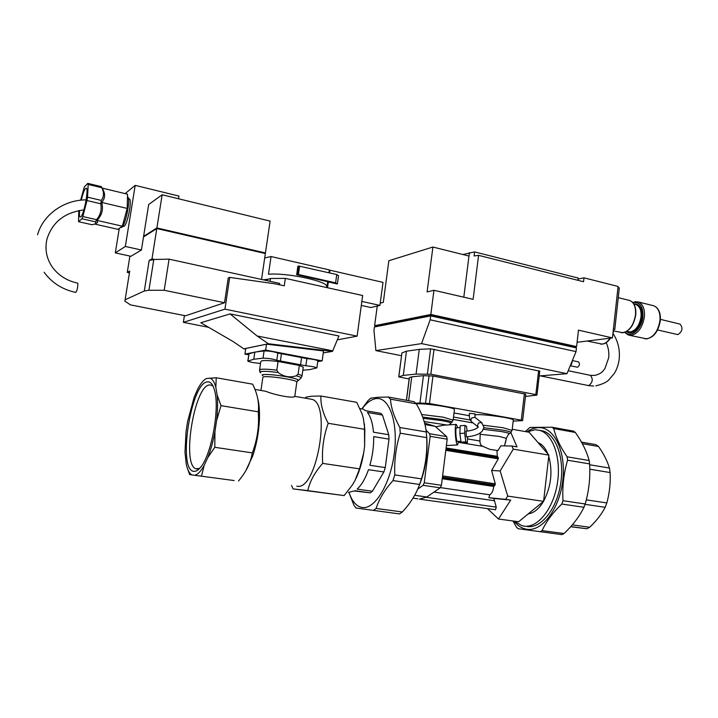 <?xml version="1.0" encoding="UTF-8"?>
<svg xmlns="http://www.w3.org/2000/svg" width="718" height="718" viewBox="0 0 718 718"><rect width="100%" height="100%" fill="white"/><g stroke="black" fill="none" stroke-linecap="round" stroke-linejoin="round"><path stroke-width="1.08" d="M259.611 369.635L260.751 361.755L261.926 360.75C264.897 360.328 270.282 360.562 278.072 361.459L299.334 365.444L298.114 374.06L296.256 375.792C289.803 377.901 283.763 376.797 278.126 372.48L276.825 370.147L278.072 361.459M234.14 480.548L189.642 474.616L234.14 480.548M320.91 396.013L356.729 402.331L362.034 413.81L363.353 418.217L364.834 429.355L364.618 446.165L363.757 452.6L359.547 468.863L355.015 480.459L352.502 484.812L344.146 495.591L307.789 490.636C309.844 481.338 314.816 472.256 322.696 463.397C321.727 449.531 323.558 436.167 328.216 423.297C322.938 413.496 320.506 404.396 320.91 396.013L311.271 396.246L305.931 397.18L305.132 398.158M291.508 485.44L293.07 488.886L307.789 490.636M296.749 486.167L297.055 486.203C316.719 491.274 331.689 403.794 311.989 399.352L309.593 398.93M348.49 492.422L355.06 490.726L370.264 492.844L354.593 491.013M454.422 409.754L454.476 409.296C453.462 407.366 424.903 403.202 416.799 403.821L416.314 403.848C421.906 413.362 425.244 422.749 426.295 431.967L399.881 427.515C394.236 417.382 391.086 407.932 390.457 399.154L416.287 403.812L413.99 401.685L388.259 397.036L377.569 397.305L370.712 398.194L368.092 400.545L361.845 408.892M348.876 492.467L354.055 505.454L356.047 508.021L399.513 513.917L402.358 511.961L376.079 508.47C379.14 499.028 384.767 489.73 392.979 480.584L419.608 484.453C416.144 494.146 410.391 503.309 402.358 511.961M349.029 492.485C352.071 501.469 356.46 506.468 362.195 507.5C374.715 509.717 390.368 484.345 394.272 453.579C398.364 422.83 389.497 397.251 376.681 398.544C371.673 398.993 366.79 402.457 362.043 408.919M213.174 386.383L211.604 385.243L209.575 384.947C194.479 385.243 181.439 464.438 195.879 468.773L199.586 468.405M193.95 471.349C177.283 470.99 190.808 382.47 207.43 381.877C210.509 381.518 212.869 384.301 214.502 390.206C220.175 408.524 211.038 457.061 199.837 468.145C197.737 470.461 195.781 471.529 193.95 471.349M426.707 437.612C427.372 451.676 425.621 465.426 421.457 478.852L394.81 474.912C394.155 460.561 395.959 446.659 400.231 433.205L426.707 437.612L426.295 431.967M373.306 510.471L376.079 508.47M392.979 480.584L394.81 474.912M400.231 433.205L399.881 427.515M390.457 399.154L388.259 397.036M419.608 484.453L421.457 478.852M382.461 415.049L388.761 434.722L373.468 432.2C372.696 423.225 370.676 416.637 367.41 412.446L382.461 415.049L380.782 413.335L365.767 410.732L363.021 409.089L360.454 408.65M357.16 489.111C361.558 485.081 365.336 478.61 368.496 469.671L383.87 471.959L372.4 491.238L357.16 489.111M369.887 465.264C372.57 455.742 373.836 446.192 373.683 436.625L389.003 439.12L385.27 467.589L369.887 465.264M389.003 439.12L388.761 434.722M383.87 471.959L385.27 467.589M370.264 492.844L372.4 491.238M344.146 495.591L293.07 488.886M359.547 468.863L322.696 463.397M364.834 429.355L328.216 423.297M364.618 446.165L364.448 423.943M356.038 478.403C359.565 470.9 362.141 462.302 363.757 452.6M201.507 475.971L204.199 465.3L207.744 457.644L214.799 447.305L214.951 431.671L216.612 420.542L221 405.652L217.114 394.9L215.849 387.451L216.217 377.749L252.637 384.175C257.403 393.644 259.297 402.87 258.309 411.827L258.534 418.738C258.642 430.037 256.577 441.417 252.359 452.887L251.156 458.075C249.029 465.874 244.811 473.521 238.502 481.006M221 405.652L258.309 411.827M214.799 447.305L252.359 452.887M187.236 467.822L189.642 474.616M216.217 377.749L206.353 378.539C203.382 380.055 200.412 383.771 197.441 389.677L194.165 397.225L187.586 421.556L186.025 431.841L185.002 452.313L186.213 463.783C187.407 469.707 189.283 473.386 191.832 474.822M194.991 475.181C197.935 474.401 201.004 471.107 204.199 465.3M207.744 457.644C210.733 450.078 213.138 441.426 214.951 431.671M216.612 420.542C217.698 410.831 217.859 402.286 217.114 394.9M215.849 387.451C214.386 381.832 212.304 378.7 209.593 378.063M262.07 390.655L265.813 391.301C274.599 395.008 293.375 398.669 294.793 396.444L294.82 396.237M245.682 470.927L252.7 456.002C256.47 444.792 258.695 432.972 259.377 420.533C259.781 411.405 259.189 403.902 257.591 398.032M299.334 365.444L303.256 367.149L303.158 367.822M260.508 363.425L258.875 363.272C253.364 362.761 249.667 362.043 247.782 361.118L253.786 359.233L263.03 358.183C268.236 358.228 272.822 358.937 276.798 360.31L305.868 365.767C311.415 366.27 315.085 366.979 316.871 367.894L309.629 369.644L302.816 370.228M247.818 360.894L249.011 353.821L254.827 352.098L264.08 350.923C269.286 350.931 273.872 351.64 277.839 353.059L306.873 358.596C312.42 359.09 316.082 359.817 317.868 360.759L317.832 361.001M254.827 352.098L253.786 359.233M83.871 209.934C64.557 212.438 52.252 222.212 46.93 239.238C44.633 249.756 46.67 259.36 53.033 268.038C59.172 275.909 67.384 280.935 77.679 283.116L77.858 283.466C77.804 287.73 77.113 290.718 75.767 292.423C62.475 289.587 51.929 282.874 44.121 272.266M97.154 222.822L97.639 222.454L96.948 220.39L122.347 226.188L127.212 208.426L127.535 194.192L102.27 188.107L103.338 190.288L102.127 188.43C104.155 192.882 103.886 196.876 101.31 200.412L87.551 197.163L88.17 184.445L101.812 187.73L102.127 188.43M95.727 223.738L92.075 224.734L78.558 221.683L81.951 218.757L95.638 221.871L95.727 223.738M120.588 227.453L121.728 227.382C125.632 225.362 130.954 197.988 127.651 196.894L127.472 196.813M128.971 198.805L129.348 198.895C132.336 199.891 127.553 224.501 124.017 226.341L122.661 226.341M264.709 257.95L271.063 256.541L329.347 269.923L328.952 272.759M81.269 200.142C82.741 193.95 84.159 190.046 85.532 188.448L86.331 188.233C88.888 189.139 83.925 214.808 80.802 216.845L80.075 216.998C79.42 216.405 79.258 214.224 79.572 210.464M96.948 220.39C101.983 215.238 103.563 209.252 101.696 202.431C104.882 198.769 105.429 194.722 103.338 190.288M101.696 202.431L127.212 208.426M95 224.133L117.958 229.329L122.347 226.188M78.783 210.607L78.558 221.683M101.812 187.73L101.444 186.662L87.838 183.377L84.374 186.77L80.622 200.205M96.553 219.681L82.83 216.549L86.986 200.537L100.753 203.768C101.884 209.692 100.484 214.996 96.553 219.681L95.638 221.871M81.951 218.757L82.83 216.549M86.986 200.537L87.551 197.163M88.17 184.445L87.838 183.377M100.753 203.768L101.31 200.412M327.659 281.959L328.332 281.959L327.525 287.73M329.185 271.054L329.966 270.21L329.589 272.903M328.332 281.959L337.37 283.987L338.519 275.721L336.751 274.545L335.602 282.838L337.37 283.987M361.845 301.434L379.921 305.401L370.901 307.519L361.298 305.428M329.966 270.21L383.008 282.38L379.921 305.401M326.995 286.742L327.704 281.68L296.669 274.707L298.437 274.482L335.602 282.838M326.636 287.191L326.789 286.105C325.272 280.648 285.746 272.526 268.469 274.276L271.063 256.541M296.669 274.707L297.871 266.315L298.706 266.01L336.751 274.545M143.6 236.366L156.892 227.938L265.445 252.951L270.112 221.099L162.142 194.766L148.68 204.522L143.6 236.366L144.138 236.554M125.147 193.609L135.199 185.361L178.944 196.077L178.522 198.76M130.9 256.281L115.302 252.889L125.336 246.471L141.419 250.017L130.9 256.281M119.278 228.387L115.302 252.889M135.199 185.361L125.336 246.471M144.309 290.987L148.922 290.26L164.207 290.269L224.519 302.736L185.504 315.794L130.479 304.872L124.878 301.174L125.12 299.783L144.309 290.987L149.156 260.428L151.992 258.875L156.793 228.548L143.51 236.949L141.419 250.017M129.419 272.867L127.274 272.409L129.895 256.057M127.274 272.409L129.725 271.063L124.878 301.174M125.12 299.783L129.725 271.063M144.147 236.491L157.323 228.153L264.754 252.907L264.682 253.382M265.445 252.951L264.7 253.266M261.558 279.437L265.355 253.544L156.793 228.548M157.242 228.647L157.323 228.153M151.992 258.875L154.684 259.458L149.156 260.428M156.892 227.938L162.142 194.766M279.49 284.777L279.688 283.413L169.08 259.153L154.684 259.458M164.207 290.269L169.08 259.153M274.806 283.789L229.697 277.39L228.234 277.974L224.519 302.736M148.922 290.26L153.796 259.476M265.409 280.28L270.471 278.485L270.058 281.303M270.471 278.485L285.342 278.378L284.274 285.827L274.868 283.798M208.624 327.3L183.377 322.355L184.418 315.579M183.377 322.355L224.94 309.153L229.697 277.39M224.94 309.153L357.124 336.15L362.644 295.529L285.342 278.378M357.124 336.15L337.272 339.856M323.262 352.897L332.533 351.362L338.914 335.979L230.083 313.91L200.798 322.75L233.036 341.517L243.833 348.831L245.664 349.038M332.613 350.788L257.071 335.97L230.083 313.91M332.533 351.362L268.397 343.751L257.071 335.97M256.003 351.955L265.66 350.079L322.149 360.876L323.531 350.931L266.513 344.173L245.753 348.472L244.919 354.1L254.064 352.323M268.397 343.751L243.833 348.831M265.66 350.079L266.513 344.173M248.715 354.809L244.919 354.1M322.149 360.876L317.76 361.531M478.296 427.147L477.461 425.648L478.466 423.037L481.428 422.435L484.022 427.3L482.128 431.347C480.037 433.026 478.412 435.485 466.377 436.948L466.027 431.213M474.984 413.891L469.446 413.326C468.989 416.754 469.644 419.5 471.421 421.583M458.703 441.408L457.528 444.882C455.49 444.388 454.27 424.338 456.28 424.392L457.797 427.731M457.635 444.909L446.39 445.591M514.303 521.16L522.031 525.72L524.023 526.123C537.602 528.233 553.192 509.116 557.294 483.869C561.557 458.658 553.192 434.327 539.963 430.441L535.233 429.723L527.039 431.868M424.966 424.562L435.153 426.321L424.589 423.081M510.875 432.586L516.996 446.874L511.961 446.022L500.877 445.824L497.987 450.572L489.936 449.387L482.891 446.372C480.872 445.483 479.893 443.697 479.947 441.014L480.216 432.927M474.894 414.833L476.949 414.663C485.547 414.232 512.464 418.091 513.334 419.859L513.28 420.263M460.929 441.274L457.366 441.462C456.002 441.103 455.194 427.784 456.531 427.811L456.603 427.802M575.333 432.46C582.074 441.965 586.669 451.317 589.128 460.516L567.121 456.819C560.237 446.758 555.786 437.343 553.749 428.565L575.333 432.46L573.529 431.123L551.98 427.228L529.893 427.434L525.325 431.572M512.93 520.972L516.439 527.12L518.055 528.699L561.907 534.623L564.007 533.519L542.072 530.611C546.183 521.609 552.761 512.751 561.799 504.036L583.967 507.276C579.462 516.511 572.802 525.262 564.007 533.519M514.043 521.124C517.705 525.818 521.995 528.538 526.904 529.274C542.198 531.805 559.735 508.676 562.831 480.073C566.152 451.487 554.152 427.057 538.697 427.605C534.686 427.677 530.737 429.086 526.859 431.841M570.774 526.572L586.803 528.762L570.639 526.725M582.316 443.661L598.534 446.515L596.039 444.675L581.454 442.1M598.534 446.515C603.694 453.821 607.329 461.001 609.438 468.046L589.649 464.761M589.792 469.213L610.112 472.552C610.632 482.9 609.537 493.024 606.827 502.932L586.283 499.854M585.062 504.332L605.184 507.303C601.549 514.285 596.389 520.936 589.684 527.263L572.264 524.876M586.803 528.762L589.684 527.263M605.184 507.303L606.827 502.932M610.112 472.552L609.438 468.046M589.604 463.9C590.429 477.56 588.948 490.924 585.188 503.982L563.011 500.706C562.203 486.786 563.72 473.297 567.57 460.229L589.604 463.9L589.128 460.516M540.008 531.733L542.072 530.611M561.799 504.036L563.011 500.706M567.57 460.229L567.121 456.819M553.749 428.565L551.98 427.228M583.967 507.276L585.188 503.982M527.218 526.545C540.842 528.663 556.468 509.583 560.552 484.381C564.806 459.206 556.405 434.902 543.131 431.006L539.577 430.324M464.995 425.415L460.238 425.72L459.852 433.475L461.055 442.144L462.607 442.97L467.337 442.683L465.82 441.857L464.636 433.178L464.995 425.415L466.512 426.375L467.149 431.096M459.852 433.475L464.636 433.178M461.055 442.144L465.82 441.857M512.212 429.256L529.094 432.236L548.884 455.122L543.589 501.326L507.725 496.093L505.643 499.351L510.713 500.078L498.48 519.024L487.441 508.604M543.589 501.326L518.629 521.744L498.48 519.024M548.884 455.122L513.271 449.154L500.15 470.936L507.725 496.093M511.961 446.022L513.271 449.154M510.713 500.078L493.858 498.436L496.237 507.123L495.555 509.735L419.653 499.172M496.919 450.545L497.314 456.316L498.373 457.761L498.265 458.838L491.624 470.47L495.276 483.824L495.115 485L493.706 486.445C493.266 490.708 491.938 493.481 489.73 494.783L488.868 497.718L493.858 498.436M500.15 470.936L491.624 470.47M506.118 439.613L504.431 445.887M505.643 499.351L488.868 497.718M477.856 427.497L477.308 426.295M489.936 449.387L497.987 450.572M436.095 426.752L443.823 425.2M435.153 426.321L446.659 436.607L447.197 439.174L441.417 485.305L440.251 487.818L426.806 497L419.465 499.154M426.079 430.324L429.651 433.744L430.154 436.329L424.257 482.783L423.099 485.323L417.759 489.084M418.379 487.63C425.505 470.829 428.233 453.327 426.564 435.108M528.242 513.882C533.905 513.047 538.994 508.882 543.508 501.397M543.598 501.236C551.155 486.562 552.869 471.582 548.749 456.307M547.906 453.991C545.465 448.113 542.18 444.307 538.042 442.584M467.589 436.858L467.337 442.683M657.598 329.957L677.828 334.615C682.45 331.545 683.195 328.045 680.054 324.114L679.56 323.989M570.792 365.857L577.523 367.239C579.659 365.668 580 363.882 578.537 361.881L578.304 361.827M578.035 279.069L583.985 277.83L583.546 281.725L478.583 255.348L474.095 255.976L474.607 251.919L578.143 278.046L577.891 280.307M462.895 254.522L474.607 251.919M469.392 252.673L463.81 297.189M478.583 255.348L473.117 299.343L433.941 290.287L430.836 314.484L576.608 346.597L578.466 330.154L612.454 337.909L618.081 286.455L583.985 277.83M376.546 326.107L374.616 325.703L377.255 306.03M613.414 329.131L614.788 329.454L613.351 329.643M617.956 287.559L619.329 287.9L614.788 329.454M577.101 342.262L612.454 337.909M468.971 256.039L432.909 247.028L388.86 260.733L383.304 302.377L380.226 303.113M433.941 290.287L427.111 291.921L432.909 247.028M374.616 325.703L430.836 314.484M431.626 316.099L431.769 314.951L574.526 346.381L574.4 347.458M376.483 326.573L376.573 325.9L431.769 314.951M576.608 346.597L574.472 346.848M539.2 375.963L567.005 373.683L576.042 351.605L576.455 347.907L430.656 315.884L374.446 326.977L373.97 330.54L375.9 350.608L401.506 355.724M430.656 315.884L430.154 319.815L421.547 343.608L375.9 350.608M430.154 319.815L576.042 351.605M421.547 343.608L567.005 373.683M539.765 371.134L430.612 348.84L419.267 349.361L406.451 351.21L401.936 352.915L398.741 376.788M409.161 379.005L398.732 376.869L403.292 375.397L416.072 374.087L430.836 374.231L535.834 394.622L536.795 395.106L525.477 396.444M525.738 394.2L432.972 375.999L423.449 375.685L411.737 376.842L409.341 377.641L406.397 400.312M403.292 375.397L406.451 351.21M416.072 374.087L419.267 349.361M408.641 400.725L411.737 376.842M415.74 403.229L419.94 403.013L423.449 375.685M469.33 415.713L454.018 412.967M419.94 403.013L429.472 403.516L521.286 420.165L522.444 420.649L513.182 421.107M262.878 375.685C261.783 375.137 261.908 374.76 263.264 374.563C268.173 374.222 276.008 374.958 286.76 376.779C294.227 378.189 298.015 379.328 298.114 380.181L297.719 380.45M260.939 390.457L262.824 377.417L263.766 376.717C268.442 376.411 275.909 377.121 286.159 378.853C292.253 379.984 295.825 380.953 296.866 381.761L296.803 382.236M259.979 371.897L259.512 370.273L260.679 369.339C263.65 368.971 269.035 369.24 276.825 370.147M260.76 372.83C259.485 372.184 259.629 371.744 261.173 371.502C264.305 371.143 269.959 371.466 278.126 372.48M296.256 375.792C299.621 376.708 301.228 377.435 301.075 377.964L300.698 378.251M298.114 374.06L302.045 375.685L302 376.295M277.839 353.059L276.798 360.31M264.08 350.923L263.03 358.183M281.402 354.073L280.37 361.298M301.542 357.914L300.537 365.076M306.873 358.596L305.868 365.767M249.011 353.821L247.979 360.831M263.273 279.814L268.613 279.14M298.706 266.01L297.503 274.429M299.639 266.064L298.437 274.482M475.567 417.849L482.173 423.046M474.993 413.828L475.02 417.32L471.941 417.894C470.559 419.599 470.631 421.035 472.139 422.175L477.955 426.806M424.159 421.538L446.91 425.002M423.099 418.28L441.651 420.613C447.718 421.708 450.778 422.552 450.841 423.144L450.608 423.315M422.669 417.086L442.297 419.554C448.723 420.712 451.954 421.61 452.008 422.247L451.775 422.417M421.645 414.501L443.096 417.149L453.139 420.156M480.252 434.273L499.513 436.463L506.37 438.411M483.537 429.319L501.344 431.554C506.666 432.505 509.322 433.241 509.34 433.753L509.152 433.896M483.986 427.731L502.322 430.082C508.093 431.114 510.974 431.922 510.974 432.478L510.776 432.64M483.699 425.262L503.13 427.74L512.087 430.423M479.947 441.014L467.508 438.913M473.108 422.947L453.211 419.438M496.237 507.123L426.33 497.314M494.307 500.715L433.995 492.09M489.73 494.783L440.475 487.621M493.706 486.445L442.243 478.753M494.163 485.512L442.369 477.748M495.115 485L442.45 477.093M495.276 483.824L442.602 475.881M498.265 458.838L445.797 450.33M498.373 457.761L445.932 449.235M497.556 457.195L445.986 448.804M497.314 456.316L446.093 447.951M430.154 436.329L447.197 439.174M424.257 482.783L441.417 485.305M423.099 485.323L440.251 487.818M414.654 495.294L426.806 497M429.651 433.744L446.659 436.607M482.891 446.372L458.614 442.324M540.34 375.873L588.634 385.602C592.727 382.523 593.319 379.104 590.42 375.352L589.999 375.263M569.877 366.674L572.058 361.351M572.004 362.5L572.04 361.387M613.226 330.854L623 332.739C629.569 330.926 633.734 324.967 635.493 314.861C636.013 307.34 634.147 302.556 629.883 300.519L628.474 300.169M626.706 331.447L630.368 331.967C635.986 330.424 639.532 325.38 641.021 316.826C641.461 310.445 639.855 306.38 636.193 304.638L634.99 304.342M626.527 331.554C631.795 336.159 641.075 327.507 641.946 316.889C642.278 308.13 639.603 303.795 633.913 303.876L633.788 303.894M624.669 332.398L628.241 334.992L631.355 335.315C638.221 333.466 642.565 327.309 644.387 316.844C644.917 309.072 642.951 304.118 638.49 301.991L634.972 301.668M625.216 332.192C630.772 338.555 641.901 329.068 642.906 316.746C643.265 307.124 640.312 302.368 634.066 302.466L632.953 302.736M629.722 335.333L646.819 338.896C653.766 337.083 658.137 330.989 659.941 320.605C660.452 312.886 658.442 307.95 653.918 305.823L652.438 305.446M587.046 341.032L602.169 344.101C605.041 343.698 607.679 341.723 610.076 338.196M613.163 331.366L613.307 330.872M570.855 365.677L572.031 362.554M398.813 376.762L401.936 352.915M535.834 394.622L538.626 370.667M430.836 374.231L434.04 349.172M427.407 373.872L430.612 348.84M406.478 400.33L409.439 377.515M521.286 420.165L524.409 393.706M429.472 403.516L432.972 375.999M425.559 403.085L429.068 375.595M195.879 468.773L197.719 469.025M359.906 408.551L363.021 409.089M254.962 389.407L265.813 391.301M294.927 396.381L311.989 399.352M259.377 420.533L258.534 418.738M252.7 456.002L251.156 458.075M294.793 396.444L296.866 381.761L301.075 377.964L302.045 375.685L303.256 367.149M316.871 367.894L317.868 360.759M86.169 199.882C63.911 199.801 42.972 214.835 37.578 234.75M326.789 286.105L326.591 287.523M128.45 198.689L129.348 198.895M97.639 222.454L95.916 223.558M477.766 427.605C475.056 429.579 471.125 430.773 465.964 431.195M449.118 424.859L452.008 422.247L453.175 419.752L454.476 409.296M505.391 443.078L506.414 438.177C507.976 434.937 508.945 433.466 509.34 433.753L510.974 432.478L512.122 430.064L513.334 419.859M456.531 427.811L460.139 427.578M453.507 417.05L470.299 420.021M417.912 498.839L412.976 498.148M539.963 430.441L543.131 431.006M443.194 425.244L456.28 424.392M593.615 386.051L588.23 385.602M568.216 370.73L590.42 375.352L594.809 375.442C602.276 373.288 602.312 371.556 604.951 368.558L608.729 357.636M608.738 357.465C609.196 352.269 608.343 347.332 606.18 342.657M569.859 366.727L572.084 362.536L572.102 361.235M621.223 332.73C628.735 332.317 633.572 326.403 635.735 314.969C636.283 307.466 634.335 302.646 629.883 300.519L618.261 297.638M644.961 338.878C653.012 338.51 658.128 332.47 660.309 320.775C660.856 313.075 658.729 308.094 653.918 305.823L638.49 301.991L632.558 302.296M613.693 330.962L612.957 333.287M610.524 338.142C607.572 342.45 604.278 344.434 600.634 344.093M633.895 304.064L635.008 304.342M612.948 333.349C617.884 340.87 619.984 349.226 619.239 358.417C618.692 363.954 617.04 368.98 614.285 373.486L608.622 380.127C606.369 382.38 602.115 384.292 595.868 385.871M572.381 360.562L578.537 361.881M660.416 319.348L680.054 324.114M539.774 371.053L536.983 394.981M525.747 394.119L522.641 420.533"/></g></svg>
